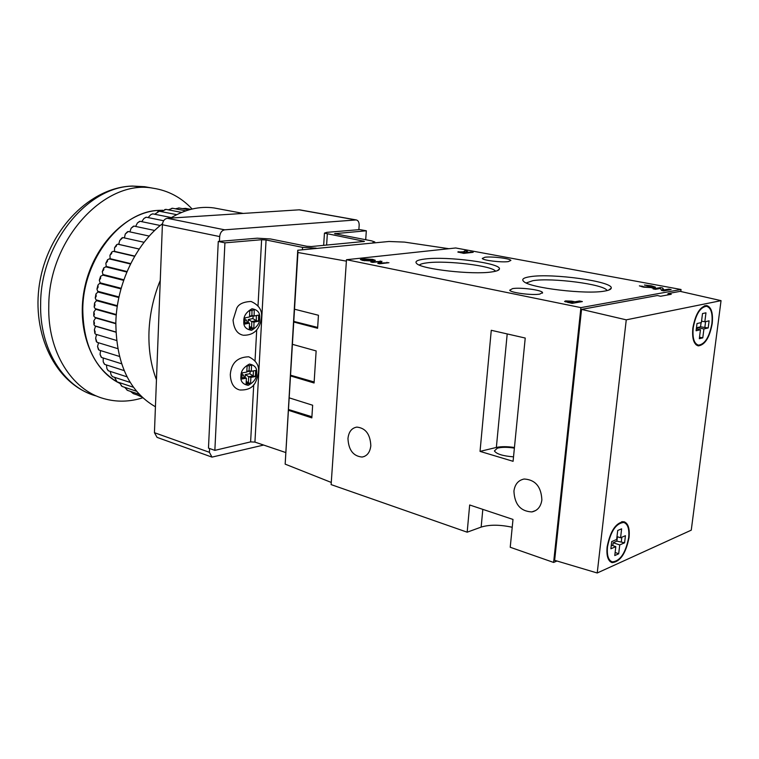 <?xml version="1.0" encoding="UTF-8"?>
<svg xmlns="http://www.w3.org/2000/svg" width="759" height="759" viewBox="0 0 759 759"><rect width="100%" height="100%" fill="white"/><g stroke="black" fill="none" stroke-linecap="round" stroke-linejoin="round"><path stroke-width="1.14" d="M316.171 248.468L372.612 243.06M316.19 248.155L302.556 247.358L266.067 239.977L261.618 239.721L224.92 242.852L218.269 241.457L257.216 238.193L270.479 238.962L306.835 246.267L311.351 246.533L364.396 241.428M364.405 241.353L324.454 233.127L326.759 232.358L359.804 229.588L366.331 230.793L334.567 233.687L371.635 240.869L374.813 241.96L372.631 242.757M285.545 452.478L254.929 442.099L250.612 441.89L214.854 450.372L208.469 448.114L218.269 241.457M366.331 230.793L365.696 239.74M214.854 450.372L224.92 242.852M253.857 328.277L249.341 329.245L249.464 323.097L244.91 324.046L245.024 317.869L249.588 316.93L249.711 310.763L254.246 309.852L254.113 316.01L258.61 315.089L258.477 321.209L253.99 322.148L253.857 328.277L251.656 327.698L251.779 321.579L253.99 322.148M249.464 323.097L247.254 322.518L246.39 319.9L244.977 320.194M249.36 328.182L251.656 327.698L249.398 326.351M248.24 322.774L248.307 319.511L251.779 321.579L256.267 320.64L258.477 321.209M248.307 319.511L252.813 318.581L256.267 320.64L256.381 315.545M249.597 316.399L251.903 315.44L254.113 316.01M251.903 315.44L252.007 310.298M244.929 323.002L247.254 322.518M252.813 318.581L253.326 315.81M252.861 316L249.588 316.664M250.546 383.418L246.068 384.244L246.419 378.172L241.903 378.978L242.254 372.868L246.77 372.081L247.121 365.971L251.608 365.212L251.257 371.293L255.707 370.506L255.356 376.559L250.897 377.365L250.546 383.418L248.364 382.764L248.715 376.711L250.897 377.365M246.419 378.172L244.227 377.517L243.449 374.889L242.121 375.117M246.125 383.172L248.364 382.764L246.229 381.397M245.157 377.792L245.337 374.548L248.715 376.711L253.164 375.914L255.356 376.559M245.337 374.548L249.806 373.76L253.164 375.914L253.459 370.904M246.798 371.493L249.066 370.648L251.257 371.293M249.066 370.648L249.36 365.591M241.969 377.925L244.227 377.517M249.806 373.76L250.394 371.037M249.958 371.208L246.789 371.758M347.964 438.493C348.732 431.814 351.683 428.019 356.834 427.099C365.601 428.019 370.259 434.233 370.828 445.742C370.031 452.326 367.128 456.102 362.1 457.051C353.258 456.197 348.542 450.011 347.964 438.493M513.928 491.101C514.896 484.242 518.302 480.219 524.146 479.014C535.342 479.716 541.252 486.699 541.869 499.963C540.863 506.699 537.533 510.684 531.869 511.927C520.551 511.338 514.574 504.403 513.928 491.101M514.384 448.114C507.42 447.032 501.737 447.051 497.316 448.189L494.413 450.941C496.557 454.062 502.932 456.026 513.53 456.842M512.581 288.6C520.37 287.225 541.603 289.976 542.533 292.519L539.839 294.094C532.154 295.545 510.446 292.718 509.716 290.194L512.581 288.6M484.954 257.235C491.936 256.267 510.266 258.496 510.892 260.422L508.34 261.599C501.443 262.623 482.752 260.337 482.269 258.439L484.954 257.235M424.926 259.018C447.165 256.039 501.642 263.183 499.422 268.999C499.175 270.289 496.547 271.276 491.547 271.959C472.43 274.948 421.947 269.246 416.786 263.639C414.452 261.494 417.165 259.957 424.926 259.018M495.485 271.248C493.037 265.868 446.415 260.204 427.26 262.813C422.991 263.326 420.353 264.085 419.366 265.081M530.275 276.674C551.992 273.012 613.452 281.494 611.232 288.135C611.052 289.369 608.917 290.336 604.809 291.048C586.432 294.71 529.867 287.955 523.776 281.523C521.262 279.312 523.425 277.699 530.275 276.674M607.067 290.583L607.001 290.469C604.439 284.283 551.641 277.452 532.846 280.688L526.215 282.946M525.228 338.04L513.084 461.311L480.039 451.387L491.272 330.298L525.228 338.04M346.483 259.711L331.123 484.603L467.174 532.192L469.669 504.982L512.999 519.431L510.228 547.258L553.615 562.438L580.91 307.623L346.483 259.711L455.704 247.975L681.051 289.502L680.804 291.503M480.039 451.387L496.358 447.449C501.253 446.406 507.278 446.425 514.45 447.506M556.973 561.005L553.615 562.438M512.221 527.268C499.868 524.592 489.508 524.535 481.149 527.097L467.174 532.192M362.878 260.47L360.383 259.54L362.252 258.791L372.735 259.388L375.344 260.328L373.532 261.077L362.878 260.47L362.944 259.682L364.168 259.189L371.066 259.569L372.821 260.223L371.587 260.679L362.944 259.682M644.391 285.023L651.412 285.82L655.501 287.149L654.381 287.775L643.518 287.158L639.382 285.849L644.96 286.949L652.731 286.911L644.391 285.023M466.064 252.206L473.17 252.311L463.777 253.373L457.781 251.988L463.502 251.789L464.887 250.774L467.383 251.238L466.064 252.206L465.988 253.117M580.91 307.623L681.051 289.502M571.565 301.133L575.018 301.769L579.468 300.991L582.371 301.579L572.125 303.372L564.563 301.446L565.512 300.925L571.565 301.133L571.499 301.75M662.664 287.974L663.897 289.966L668.736 289.103L671.155 289.549L663.764 290.868L661.582 290.46L660.368 288.458L655.472 289.321L653.063 288.875L660.491 287.576L662.664 287.974L662.806 290.688M381.967 261.314L380.828 263.012L388.95 262.718L379.595 263.781L377.792 263.42L378.959 261.713L372.773 262.405L370.8 261.997L381.967 261.314M372.688 260.09L372.735 259.388M362.252 258.791L362.147 260.309M651.412 285.82L651.345 286.323M651.99 287.329L651.915 287.955M642.067 286.02L641.972 286.826M470.846 252.567L470.912 251.893M466.832 252.349L466.776 253.032M466.007 252.889L465.125 252.728M464.887 250.774L464.736 252.462M458.721 251.627L458.664 252.368M579.345 302.11L579.468 300.991M575.018 301.769L574.895 302.888M565.512 300.925L565.408 301.902M668.622 290.004L668.736 289.103M663.897 289.966L663.783 290.868M661.193 289.834L662.417 290.061M660.491 287.576L660.377 288.486M386.91 262.956L386.957 262.32M380.828 263.012L380.79 263.648M380.174 260.954L380.022 262.975L380.828 263.136M378.855 263.107L380.022 262.975M378.959 261.713L378.817 263.629M364.576 260.764L364.605 260.29M371.549 261.2L371.587 260.679M465.087 253.221L465.144 252.538L463.17 253.259M463.208 252.756L460.95 252.045L465.144 252.538M573.054 303.211L573.178 302.091L571.062 302.462L570.986 303.145M568.206 302.575L568.406 301.513L573.178 302.091M570.075 302.955L570.142 302.272L568.292 301.816M571.062 302.462L570.142 302.272M162.511 223.687C135.965 243.905 116.763 283.961 115.842 322.366C116.118 363.533 129.305 391.672 155.424 406.777M263.648 445.059L211.979 457.117L209.408 452.307L154.438 432.687L156.458 379.785C150.918 365.449 148.422 349.463 148.982 331.835C149.694 314.16 153.46 297.006 160.263 280.394L162.398 224.749L219.674 236.571C220.148 232.671 221.818 230.423 224.683 229.825L356.265 219.93C358.248 220.442 359.216 222.254 359.159 225.366L358.855 229.673M179.181 207.947L175.386 208.82M185.651 208.374L182.653 208.611M142.749 397.792C129.571 401.966 116.563 402.242 103.746 398.608C71.735 389.898 47.485 351.702 48.775 306.057C48.604 239.322 105.254 178.858 153.071 188.213C168.261 190.528 181.287 197.463 192.131 209.019M209.408 452.307L209.588 448.503M219.446 241.353L219.674 236.571M224.683 229.825L167.341 218.298L299.122 209.826L355.753 219.911M156.458 379.785L160.263 280.394M154.438 432.687L157.066 437.374L211.676 457.013M299.852 209.873L299.122 209.826M167.341 218.298C164.475 218.858 162.824 221.002 162.398 224.749M218.734 208.829L213.962 207.938C199.636 205.955 185.168 209.342 170.557 218.089M103.196 357.982L103.205 361.787L104.704 364.396L124.144 370.601M100.558 350.573L100.074 354.377L101.545 357.461M98.537 342.783L97.541 346.512L98.955 350.079L119.4 356.417M97.171 334.672L96.355 335.203L95.643 338.258L96.972 342.3L117.711 348.618M96.194 326.237L95.302 326.882L94.382 329.7L95.217 331.958L94.828 333.324L95.606 334.207L116.525 340.459M95.795 317.613L93.784 320.915L94.486 323.23L93.964 324.738L94.875 325.858L115.89 332.006M96.042 308.894L93.85 311.968L94.401 314.321L93.736 315.943L94.856 317.338M96.943 300.156L94.571 302.955L94.979 305.289L94.163 307.016L95.141 308.638L116.317 314.558M102.873 275.109L100.586 276.314L100.605 278.411L99.315 280.261L100.406 283.553L99.486 283.477L97.958 285.042L98.091 287.253L96.962 289.094L97.598 291.124L98.461 291.475L95.947 293.951L96.213 296.238L95.236 298.04L96.051 299.871L117.379 305.735M105.824 266.864L103.803 267.842L103.717 269.796L102.275 271.627L103.082 275.166M109.315 258.914L107.579 259.692L107.398 261.485L105.833 263.269L106.345 266.997M113.328 251.333L111.867 251.95L111.62 253.572L109.941 255.261L110.169 259.123M117.854 244.208L116.639 244.683L116.345 246.115L114.581 247.681L114.524 251.618M122.835 237.586L119.694 240.594L118.897 243.63L119.391 244.559M128.224 231.523L125.244 234.076L124.429 237.937M133.963 226.087L131.174 228.174L129.846 231.875M140.007 221.305L137.436 222.947L135.633 226.438M172.597 208.279L168.346 209.835M141.933 397.023L137.151 394.927M130.567 391.407L133.309 393.646L141.127 396.245M124.694 387.327L127.588 390.411L139.201 394.282M119.353 382.621L122.152 386.473L136.516 391.236M114.524 377.299L117.076 381.843L133.423 387.251M110.197 371.398L111.184 374.993L112.579 376.673L130.197 382.422M106.412 364.946L106.924 368.684L108.395 370.809L127.057 376.844M146.278 217.216L143.982 218.45L141.734 221.666M152.739 213.848L150.747 214.702L148.1 217.586M159.314 211.23L154.684 214.237M165.955 209.37L161.439 211.647M119.419 244.512L139.22 249.018M114.666 251.39L134.779 256.087M110.368 258.743L130.709 263.62M106.564 266.504L127.057 271.542M103.29 274.597L123.869 279.786M100.577 282.946L121.174 288.287M100.406 283.553L120.994 288.904L100.283 283.515M98.461 291.475L119.002 296.949L98.433 291.475M98.328 292.092L118.869 297.566M96.858 300.735L117.294 306.313M96.014 309.387L116.269 315.061M95.795 317.974L115.804 323.714M96.203 326.417L115.899 332.186M448.854 248.705L404.49 242.102L388.959 241.485L297.746 250.242L285.166 464.138L297.945 252.51L346.389 261.143M297.746 250.242L297.945 252.51M331.266 482.439L285.166 464.138M292.405 344.33L316.142 350.924L314.084 382.991L290.498 375.923M289.17 397.839L312.651 405.24L311.835 417.877L288.42 410.287M294.52 309.207L318.438 315.26L317.604 328.277L293.752 322.025M311.911 416.757L288.411 409.471M317.66 327.414L293.724 321.389M314.15 381.976L290.479 375.174M693.214 327.897C692.312 338.049 694.077 343.799 698.527 345.155C704.921 344.244 709.371 337.081 711.876 323.666C712.834 313.458 711.05 307.661 706.496 306.275C700.149 307.224 695.728 314.435 693.214 327.897M702.777 337.869L699.324 338.694L700.453 329.738L696.098 330.753L697.009 323.533L701.373 322.556L702.511 313.552L705.965 312.822L704.826 321.788L709.105 320.829L708.194 327.954L703.916 328.941L702.777 337.869L699.513 337.195M696.335 328.903L700.453 329.738M697.066 329.055L697.246 327.594L703.916 328.941M697.246 327.594L700.557 326.844L708.194 327.954M704.864 327.281L705.585 321.617M704.826 321.788L701.553 321.133M701.088 322.622L700.557 326.844M692.863 327.983C695.462 314.008 700.054 306.532 706.638 305.545C711.354 306.987 713.213 313.002 712.208 323.59C709.608 337.499 704.997 344.928 698.375 345.876C693.764 344.463 691.923 338.495 692.863 327.983M705.813 306.143L705.168 305.621M607.105 547.002C610.302 530.949 615.928 522.515 623.974 521.718C628.186 523.264 629.875 528.52 629.05 537.495C625.862 553.482 620.217 561.85 612.105 562.618C607.997 561.091 606.327 555.882 607.105 547.002M623.262 522.296L622.551 521.613M721.05 300.649L626.26 319.843L597.219 572.988L691.259 530.161L721.05 300.649L680.159 291.361L668.034 293.572L671.241 294.293L660.615 296.247L657.389 295.526L581.546 309.397L554.639 560.313L597.219 572.988M626.26 319.843L581.546 309.397M696.506 345.127L697.312 344.899M610.217 561.641L611.185 561.508M667.873 294.909L668.034 293.572M607.504 546.831C606.754 555.398 608.367 560.417 612.323 561.888C620.15 561.148 625.596 553.074 628.661 537.666C629.467 529.004 627.835 523.938 623.775 522.458C616.014 523.226 610.597 531.347 607.504 546.831M618.689 553.814L614.771 555.56L615.815 546.622L610.881 548.785L611.716 541.584L616.659 539.459L617.712 530.484L621.63 528.833L620.577 537.78L625.435 535.693L624.591 542.799L619.733 544.915L618.689 553.814L615.132 552.448M611.299 545.142L615.815 546.622M612.807 545.636L613.149 542.751L619.733 544.915M613.149 542.751L616.896 541.139L624.591 542.799M621.298 541.727L621.82 537.239M620.577 537.78L616.991 536.613M617.409 536.755L616.896 541.139M302.556 247.358L302.405 249.787M254.929 442.099L266.067 239.977M335.288 233.971L335.326 233.44M326.607 245.1L327.319 234.123M363.362 240.982L363.314 241.647M261.618 239.721L258.022 305.773M256.703 330.032L255.033 360.753M253.734 384.661L250.612 441.89M259.663 317.917C259.967 322.86 257.263 326.977 251.571 330.288C245.916 329.406 243.335 326.37 243.819 321.199C243.525 316.171 246.258 312.025 252.007 308.761C257.633 309.757 260.185 312.803 259.663 317.917M256.637 373.343C256.751 378.229 253.942 382.232 248.221 385.344C242.7 384.31 240.271 381.236 240.945 376.132C240.84 371.151 243.677 367.128 249.455 364.064C254.948 365.202 257.339 368.295 256.637 373.343M507.202 333.932L496.358 447.449M482.819 509.365L481.149 527.097M462.402 253.108L462.44 252.614M162.891 210.3L158.887 210.385C121.516 211.021 83.11 259.028 82.778 309.131C83.262 345.317 95.492 370.012 119.476 383.191C91.213 369.642 75.558 327.603 85.017 286.067C94.268 244.502 126.848 211.865 158.669 210.357L162.919 210.281M149.893 187.644L133.186 186.145C87.797 186.012 40.578 243.354 40.644 303.714C39.421 349.083 63.699 387.118 95.719 395.837M374.747 242.852L374.794 242.187M323.657 245.375L324.454 233.127M242.519 335.051C237.007 333.618 233.848 328.609 233.06 320.051L236.761 308.201C238.668 304.055 243.43 301.816 251.068 301.475C258.724 304.928 262.206 310.042 261.513 316.826M243.269 335.25C253.971 335.459 260.052 329.397 261.504 317.063M239.047 389.756C233.62 388.086 230.698 383.039 230.29 374.614C231.267 363.03 237.425 357.091 248.762 356.796C256.172 360.459 259.407 365.629 258.468 372.299M239.778 389.984C255.062 390.524 256.523 380.79 258.458 372.546M542.533 292.519L542.467 293.173M497.401 270.659L499.422 268.999M608.746 290.09L611.232 288.135M364.472 456.406L362.1 457.051M535.797 510.475L531.869 511.927M652.617 287.946L652.712 287.082M372.754 261.143L372.811 260.346M460.618 252.775L460.666 252.168M567.988 302.528L568.083 301.684M90.814 394.177C52.76 379.965 30.246 329.378 40.417 278.724C50.274 228.004 90.919 187.245 132.294 186.05L144.713 186.705L153.071 188.213M189.019 209.835L178.659 207.938M190.794 209.351L185.528 208.355M299.634 209.835L356.265 219.93M213.962 207.938L243.212 213.421M185.841 210.831L172.54 208.27M171.676 208.364L172.483 208.27M127.588 390.411L126.819 389.908M122.152 386.473L121.174 385.657M117.076 381.843L115.947 380.667M112.389 376.549L111.194 375.003M108.139 370.629L106.924 368.684M104.372 364.13L103.205 361.787M101.127 357.091L100.074 354.377M98.433 349.567L97.541 346.512M96.327 341.626L95.643 338.258M94.828 333.324L94.382 329.7M93.964 324.738L93.784 320.915M93.736 315.943L93.85 311.968M94.163 307.016L94.571 302.955M95.236 298.04L95.947 293.951M96.962 289.094L97.958 285.042M99.315 280.261L100.586 276.314M102.275 271.627L103.803 267.842M105.833 263.269L107.579 259.692M109.941 255.261L111.867 251.95M114.581 247.681L116.639 244.683M119.694 240.594L121.848 237.937M125.244 234.076L127.427 231.789M131.174 228.174L133.328 226.267M137.436 222.947L139.504 221.429M143.982 218.45L145.899 217.292M150.737 214.712L152.455 213.896M157.654 211.761L159.105 211.258M164.656 209.645L165.804 209.38M181.619 212.425L165.898 209.361M176.724 214.664L159.248 211.22M171.401 217.586L152.663 213.839M163.64 220.746L146.193 217.197M160.253 225.499L139.903 221.277M154.694 230.47L133.85 226.059M149.276 236.087L128.091 231.495M144.087 242.292L122.683 237.548M139.191 249.056L117.683 244.17M134.647 256.314L113.138 251.295M130.52 263.999L109.097 258.857M126.848 272.045L105.596 266.807M123.66 280.375L102.645 275.052M115.814 323.343L94.809 317.328M121.563 363.77L101.545 357.47M695.87 344.595L697.986 345.041M704.361 305.868L706.496 306.275M697.815 345.753L698.375 345.876M611.441 562.4L612.105 562.618M609.515 560.939L611.688 561.679M621.593 521.765L623.775 522.458"/></g></svg>
